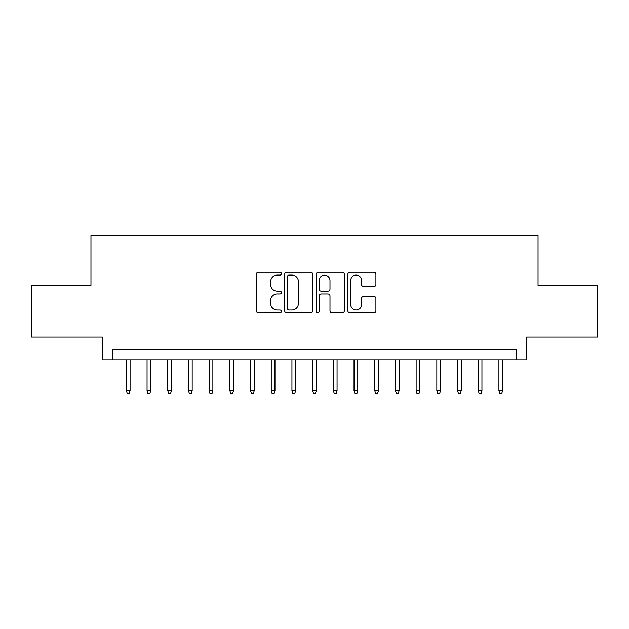 <?xml version="1.0" encoding="UTF-8"?>
<svg xmlns="http://www.w3.org/2000/svg" width="629" height="629" viewBox="0 0 629 629"><rect width="100%" height="100%" fill="white"/><g stroke="black" fill="none" stroke-linecap="round" stroke-linejoin="round"><path stroke-width="0.94" d="M281.383 273.662A1.423 1.423 0 0 0 279.96 272.239L258.377 272.239A2.029 2.029 0 0 0 256.341 274.275L256.341 310.844A2.029 2.029 0 0 0 258.377 312.88L279.96 312.88A1.423 1.423 0 0 0 281.383 311.457A1.423 1.423 0 0 0 279.96 310.034L277.169 310.034A6.502 6.502 0 0 1 270.667 303.532L270.667 300.481A6.502 6.502 0 0 1 277.169 293.979L279.96 293.979A1.423 1.423 0 0 0 281.383 292.564A1.423 1.423 0 0 0 279.96 291.141L277.169 291.141A6.502 6.502 0 0 1 270.667 284.638L270.667 281.588A6.502 6.502 0 0 1 277.169 275.085L279.96 275.085A1.423 1.423 0 0 0 281.383 273.662M373.878 286.565A2.029 2.029 0 0 0 375.906 284.536L375.906 274.275A2.029 2.029 0 0 0 373.878 272.239L349.905 272.239A2.029 2.029 0 0 0 347.868 274.275L347.868 310.844A2.029 2.029 0 0 0 349.905 312.88L373.878 312.88A2.029 2.029 0 0 0 375.906 310.844L375.906 298.453A2.029 2.029 0 0 0 373.878 296.416L363.617 296.416A2.029 2.029 0 0 0 361.581 298.453L361.581 304.601A5.433 5.433 0 0 1 356.148 310.034A5.433 5.433 0 0 1 350.715 304.601L350.715 280.518A5.433 5.433 0 0 1 356.148 275.085A5.433 5.433 0 0 1 361.581 280.518L361.581 284.536A2.029 2.029 0 0 0 363.617 286.565L373.878 286.565M516.307 359.827L526.662 359.827L526.662 337.058L597.55 337.058L597.55 285.314L538.039 285.314L538.039 235.639L90.961 235.639L90.961 285.314L31.45 285.314L31.45 337.058L102.338 337.058L102.338 359.827L516.307 359.827L516.307 349.48L112.693 349.48L112.693 359.827M312.723 274.275A2.029 2.029 0 0 0 310.687 272.239L286.714 272.239A2.029 2.029 0 0 0 284.685 274.275L284.685 310.844A2.029 2.029 0 0 0 286.714 312.88L310.687 312.88A2.029 2.029 0 0 0 312.723 310.844L312.723 274.275M318.313 272.239L342.286 272.239A2.029 2.029 0 0 1 344.315 274.275L344.315 310.844A2.029 2.029 0 0 1 342.286 312.88L332.026 312.88A2.029 2.029 0 0 1 329.989 310.844L329.989 296.015A2.029 2.029 0 0 0 327.961 293.979L321.152 293.979A2.029 2.029 0 0 0 319.123 296.015L319.123 311.457A1.423 1.423 0 0 1 317.7 312.88A1.423 1.423 0 0 1 316.277 311.457L316.277 274.275A2.029 2.029 0 0 1 318.313 272.239M288.955 275.085A1.423 1.423 0 0 0 287.532 276.508L287.532 308.611A1.423 1.423 0 0 0 288.955 310.034L291.895 310.034A6.502 6.502 0 0 0 298.398 303.532L298.398 281.588A6.502 6.502 0 0 0 291.895 275.085L288.955 275.085M329.989 280.62A5.433 5.433 0 0 0 324.556 275.188A5.433 5.433 0 0 0 319.123 280.62L319.123 289.104A2.029 2.029 0 0 0 321.152 291.141L327.961 291.141A2.029 2.029 0 0 0 329.989 289.104L329.989 280.62M130.077 390.672L129.252 393.361L127.184 393.361L126.35 390.672L130.077 390.672L130.077 359.827M126.35 390.672L126.35 359.827M150.779 390.672L149.946 393.361L147.878 393.361L147.052 390.672L150.779 390.672L150.779 359.827M147.052 390.672L147.052 359.827M171.473 390.672L170.648 393.361L168.58 393.361L167.746 390.672L171.473 390.672L171.473 359.827M167.746 390.672L167.746 359.827M192.175 390.672L191.342 393.361L189.274 393.361L188.448 390.672L192.175 390.672L192.175 359.827M188.448 390.672L188.448 359.827M212.869 390.672L212.044 393.361L209.976 393.361L209.143 390.672L212.869 390.672L212.869 359.827M209.143 390.672L209.143 359.827M233.571 390.672L232.738 393.361L230.67 393.361L229.844 390.672L233.571 390.672L233.571 359.827M229.844 390.672L229.844 359.827M254.265 390.672L253.44 393.361L251.372 393.361L250.539 390.672L254.265 390.672L254.265 359.827M250.539 390.672L250.539 359.827M274.967 390.672L274.142 393.361L272.066 393.361L271.241 390.672L274.967 390.672L274.967 359.827M271.241 390.672L271.241 359.827M295.661 390.672L294.836 393.361L292.768 393.361L291.942 390.672L295.661 390.672L295.661 359.827M291.942 390.672L291.942 359.827M316.363 390.672L315.538 393.361L313.462 393.361L312.637 390.672L316.363 390.672L316.363 359.827M312.637 390.672L312.637 359.827M337.058 390.672L336.232 393.361L334.164 393.361L333.339 390.672L337.058 390.672L337.058 359.827M333.339 390.672L333.339 359.827M357.759 390.672L356.934 393.361L354.858 393.361L354.033 390.672L357.759 390.672L357.759 359.827M354.033 390.672L354.033 359.827M378.461 390.672L377.628 393.361L375.56 393.361L374.735 390.672L378.461 390.672L378.461 359.827M374.735 390.672L374.735 359.827M399.156 390.672L398.33 393.361L396.262 393.361L395.429 390.672L399.156 390.672L399.156 359.827M395.429 390.672L395.429 359.827M419.858 390.672L419.024 393.361L416.956 393.361L416.131 390.672L419.858 390.672L419.858 359.827M416.131 390.672L416.131 359.827M440.552 390.672L439.726 393.361L437.658 393.361L436.825 390.672L440.552 390.672L440.552 359.827M436.825 390.672L436.825 359.827M461.254 390.672L460.42 393.361L458.352 393.361L457.527 390.672L461.254 390.672L461.254 359.827M457.527 390.672L457.527 359.827M481.948 390.672L481.122 393.361L479.054 393.361L478.221 390.672L481.948 390.672L481.948 359.827M478.221 390.672L478.221 359.827M502.65 390.672L501.816 393.361L499.748 393.361L498.923 390.672L502.65 390.672L502.65 359.827M498.923 390.672L498.923 359.827"/></g></svg>
